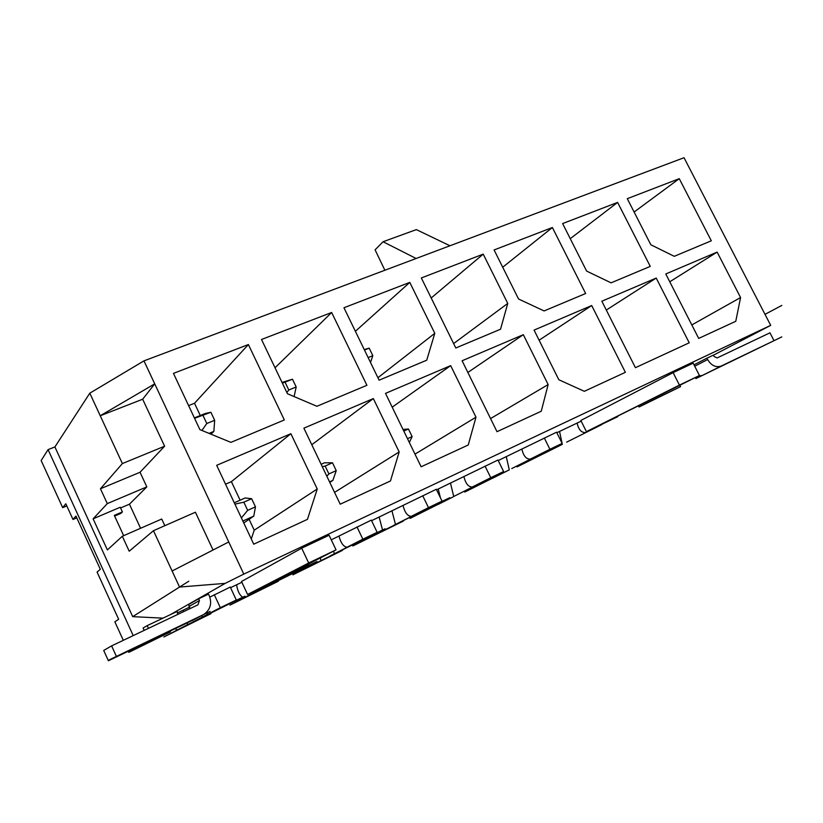 <?xml version="1.0" encoding="UTF-8"?>
<svg xmlns="http://www.w3.org/2000/svg" width="823" height="823" viewBox="0 0 823 823"><rect width="100%" height="100%" fill="white"/><g stroke="black" fill="none" stroke-linecap="round" stroke-linejoin="round"><path stroke-width="1.23" d="M293.266 571.841L293.574 572.489L279.398 579.742L278.112 579.618M294.181 572.633L308.676 565.236L293.574 572.489M308.172 564.177L308.676 565.236M269.831 583.795L270.16 584.916L243.968 597.889C240.213 596.284 237.744 591.922 236.571 584.803M321.145 464.295L324.478 462.814L332.482 462.783L336.237 470.633L332.873 480.385L329.797 482.391M243.793 574.104L770.698 325.352L684.036 157.718L143.963 360.865L243.793 574.104L225.193 583.373L170.412 614.627L177.079 611.468L177.789 614.411M713.418 355.186L770.698 325.352M581.172 421.15L556.842 432.713M498.234 460.541L556.585 432.198L562.15 443.402L530.279 459.121C526.236 459.203 523.459 455.932 521.916 449.296M436.56 489.829L497.966 460.016L503.625 471.528L472.248 487.021C468.39 486.969 465.633 483.574 463.966 476.815M371.574 520.692L436.293 489.284L442.044 501.125L411.253 516.35C407.601 516.155 404.865 512.616 403.064 505.734M331.257 539.837L371.307 520.126L377.15 532.316L347.059 547.213C343.633 546.863 340.938 543.18 338.983 536.164M241.869 582.283L230.543 587.663M209.844 597.128L230.265 587.066L236.304 600.018L207.993 614.081L205.791 613.022M189.804 607.014L177.521 612.847M673.121 372.634L693.151 363.169L699.447 375.514L586.408 431.643L580.832 420.471L673.121 372.634L679.448 385.113L699.447 375.514M198.641 598.794L208.517 594.124L209.32 595.862C212.18 603.67 210.266 609.915 203.59 614.586L116.444 656.476L111.609 645.88L197.973 604.812L199.454 600.543L198.641 598.794L188.755 604.432L189.547 608.814M706.926 358.18L713.387 355.125L714.097 356.513L717.121 357.943L769.958 332.821L774.021 340.691L721.257 366.029C715.917 367.809 711.381 365.659 707.636 359.569L706.926 358.18L694.005 364.836M301.702 548.19L329.077 535.248L336.041 549.867L272.146 582.684L247.579 594.484L241.509 581.491L301.702 548.19L308.697 562.983L336.041 549.867M308.697 562.983L247.579 594.484M679.448 385.113L586.408 431.643M111.609 645.88L103.708 650.448L108.399 660.766L193.498 619.853M698.213 376.132L702.348 375.442L774.021 340.691M108.399 660.766L116.444 656.476M170.412 614.627L147.224 625.624L148.469 628.35M147.224 625.624L143.099 628.011L144.19 630.387M163.005 618.145L132.709 616.653L54.904 446.94L48.073 449.636L41.15 460.53L62.682 507.647L65.809 503.748L73 519.457L76.776 517.852M228.753 541.956L172.11 570.997L179.548 587.056L132.709 616.653L188.806 581.213M179.548 587.056L225.193 583.373M679.88 385.287L680.57 386.656L659.665 396.707L659.141 395.657M170.464 631.879L128.8 652.351L170.464 631.879L170.114 631.118M138.542 647.228L138.182 646.456M133.213 635.603L48.073 449.636M659.665 396.707L639.049 406.984L638.535 405.955M680.57 386.656L639.049 406.984M73 519.457L75.953 516.052L100.313 569.279L97.073 572.098L118.656 619.297L114.839 621.797L123.306 640.315M210.976 434.174L213.867 431.386L214.669 420.296L210.883 412.272L205.421 413.444L194.382 417.909M66.807 505.929L62.682 507.647M562.109 443.422L562.315 444.358L544.281 453.36L533.304 458.648L531.329 458.606M559.547 431.427L562.078 443.258M617.692 416.366L585.544 432.548C581.357 432.744 578.548 429.596 577.129 423.073M562.315 444.358L544.281 453.36M551.04 448.967L551.204 449.708M606.129 422.148L585.606 432.517L597.066 427.003M128.285 651.209L128.8 652.351M201.954 615.439L202.571 617.425L191.78 623.001L177.264 629.986L175.083 628.731M234.277 502.791L245.213 497.946L251.643 498.728L255.469 506.845L253.772 516.114L243.762 522.986M214.268 594.659L220.338 607.693L208.034 614.061L223.599 606.582M183.138 610.172L183.601 611.643M187.171 622.929L187.695 624.585L177.264 629.986L191.749 623.011M236.304 600.018L220.338 607.693M213.867 431.386L209.032 433.382M202.571 617.425L187.695 624.585M214.669 420.296L206.789 423.516L201.933 430.46M210.883 412.272L194.567 418.3M206.789 423.516L203.003 415.461M240.121 500.209L231.386 481.65L225.533 484.191M251.272 538.952L254.225 530.197L249.112 519.313M200.277 415.522L194.506 403.26L188.611 405.616M627.291 198.672L650.839 244.76L674.274 256.323L711.298 240.789L679.263 178.673L627.291 198.672M544.106 310.94L585.647 293.513L552.377 227.518L494.088 249.955L518.552 298.996L544.106 310.94M340.208 504.201L390.462 480.961L399.176 451.94L373.344 398.579L303.882 428.166L340.208 504.201M717.131 252.095L665.776 273.977L698.706 338.418L735.772 321.279L740.577 297.545L717.131 252.095L669.757 281.785M601.839 301.218L635.418 367.686L689.232 342.8L656.209 278.061L601.839 301.218M611.077 282.845L650.263 266.395L617.61 202.407L562.623 223.568L586.624 271.086L611.077 282.845M591.706 305.539L534.065 330.095L558.827 379.742L584.32 391.316L625.377 372.325L591.706 305.539L539.106 340.197M497.01 431.694L541.256 411.233L548.149 384.567L523.315 334.683L462.094 360.762L497.01 431.694M455.808 347.995L500.549 329.221L507.75 303.42L483.214 254.132L421.335 277.958L455.808 347.995M450.665 365.628L385.514 393.384L421.129 466.775L468.236 444.996L475.992 417.199L450.665 365.628L392.201 407.169M379.105 380.185L426.726 360.207L434.791 333.325L409.782 282.402L343.952 307.74L379.105 380.185M366.914 385.298L331.659 312.483L261.508 339.488L287.433 393.733L316.906 406.284L366.914 385.298M253.731 544.188L307.463 519.344L317.246 488.996L290.889 433.711L216.675 465.324L253.731 544.188M199.886 429.627L230.913 442.373L284.326 419.956L248.381 344.539L173.458 373.375L199.886 429.627M140.579 528.273L129.437 504.18L120.57 507.966M172.11 570.997L153.459 530.701L129.211 551.215L122.329 536.257L107.381 549.918L93.112 518.819L120.24 507.246L122.401 511.927L120.93 513.377L114.634 516.083M122.401 511.927L114.315 515.383L123.666 535.67M122.329 536.257L161.73 519.025L164.826 525.691M93.112 518.819L107.299 503.614L146.823 486.887L129.437 504.18M146.823 486.887L140.044 472.268L164.6 446.22L122.38 463.565L89.8 393.188L54.904 446.94M142.667 399.217L100.241 415.759L154.724 383.847L142.667 399.217L164.6 446.22M153.459 530.701L195.411 512.225L213.044 550.011M122.38 463.565L100.457 488.759L140.044 472.268M107.299 503.614L100.457 488.759M143.963 360.865L89.8 393.188M384.876 270.242L375.082 249.832L383.076 241.736L416.119 258.494M383.076 241.736L416.345 229.617L449.965 245.758M552.377 227.518L502.709 267.228M373.344 398.579L311.794 444.729M399.176 451.94L334.56 492.37M679.263 178.673L634.111 212.025M740.577 297.545L691.814 324.931M656.209 278.061L606.304 310.055M617.61 202.407L570.257 238.68M523.315 334.683L467.855 372.469M548.149 384.567L490.549 418.578M483.214 254.132L431.19 297.977M507.75 303.42L453.627 343.561M475.992 417.199L414.998 454.131M409.782 282.402L355.392 331.299M434.791 333.325L377.922 377.726M331.659 312.483L275.026 367.778M290.889 433.711L231.386 481.65M317.246 488.996L254.225 530.197M248.381 344.539L194.506 403.26M506.289 456.714L509.283 469.871L480.683 483.965L478.78 483.883M509.283 469.871L492.154 478.451M497.452 474.624L497.648 475.468M544.322 438.011L549.908 449.286L530.341 459.09L542.357 453.308M562.15 443.402L549.908 449.286M450.5 483.214L453.74 496.588L425.614 510.466L423.804 510.311M453.74 496.588L437.62 504.694M438.248 489.027L440.387 497.73M441.313 501.495L441.55 502.452M485.076 466.137L490.755 477.721L472.309 486.99L484.932 480.92M503.625 471.528L490.755 477.721M391.995 510.99L395.513 524.601L367.932 538.221L366.091 537.923M395.513 524.601L380.514 532.172M379.146 517.091L382.726 530.753M422.713 495.734L428.485 507.647L411.305 516.319L424.575 509.941M442.044 501.125L428.485 507.647M333.603 551.122L334.395 554.013L307.452 567.335L305.549 566.831M334.395 554.013L320.641 560.988M320.26 557.973L320.96 560.473M356.987 526.926L362.85 539.188L347.1 547.192L361.081 540.474M377.15 532.316L362.85 539.188M364.486 350.053L369.177 348.15L364.26 349.58M369.177 348.15L372.829 355.659L368.138 357.573M370.515 362.47L372.829 355.659M403.805 431.067L408.445 429.009L403.013 429.441M408.445 429.009L412.138 436.601L407.498 438.68M409.34 442.486L412.138 436.601M294.099 396.573L296.187 386.975L292.474 379.228L282.032 382.438M255.696 590.585L256.035 591.706L243.999 597.868L257.805 591.223M270.16 584.916L256.035 591.706M296.187 386.975L288.791 389.999L286.857 392.53M292.474 379.228L282.371 383.148M288.791 389.999L285.077 382.222M336.237 470.633L328.912 473.925L325.147 466.044L322.307 466.723M328.912 473.925L326.844 476.219M332.482 462.783L325.147 466.044M332.873 480.385L329.55 481.887M251.643 498.728L243.834 502.195L234.915 504.139M253.772 516.114L242.857 521.041M255.469 506.845L247.672 510.353L241.376 517.893M247.672 510.353L243.834 502.195M617.826 416.633L606.181 422.24M764.999 314.345L781.85 305.415M109.325 659.82L210.081 611.438L109.325 659.82M781.809 336.895L695.867 378.601L781.809 336.895M601.634 424.668L566.625 442.157L601.634 424.668M547.532 451.693L517.07 466.898L547.532 451.693M545.021 451.889L511.752 468.554L545.021 451.889M493.635 477.628L464.779 492.072L493.635 477.628M485.488 480.509L454.173 496.248L485.488 480.509M437.157 504.797L410.101 518.397L437.157 504.797M422.816 510.641L393.713 525.341L449.749 497.699L422.816 510.641M377.922 533.304L352.861 545.958L403.352 521.072L377.922 533.304M356.729 542.408L330.116 555.926L385.143 528.757L356.729 542.408M315.713 563.241L292.885 574.835L342.419 550.392L315.713 563.241M286.97 575.956L263.154 588.136L316.968 561.533L286.97 575.956M250.295 594.72L229.956 605.131L278.39 581.203L250.295 594.72M213.188 611.417L192.551 622.106L244.935 596.161L213.188 611.417M181.42 627.856L163.87 636.951L211.017 613.619L181.42 627.856M189.537 606.14L199.454 600.543M192.705 620.264L202.715 615.038M702.348 375.442L721.257 366.029M694.705 366.214L707.636 359.569"/></g></svg>
